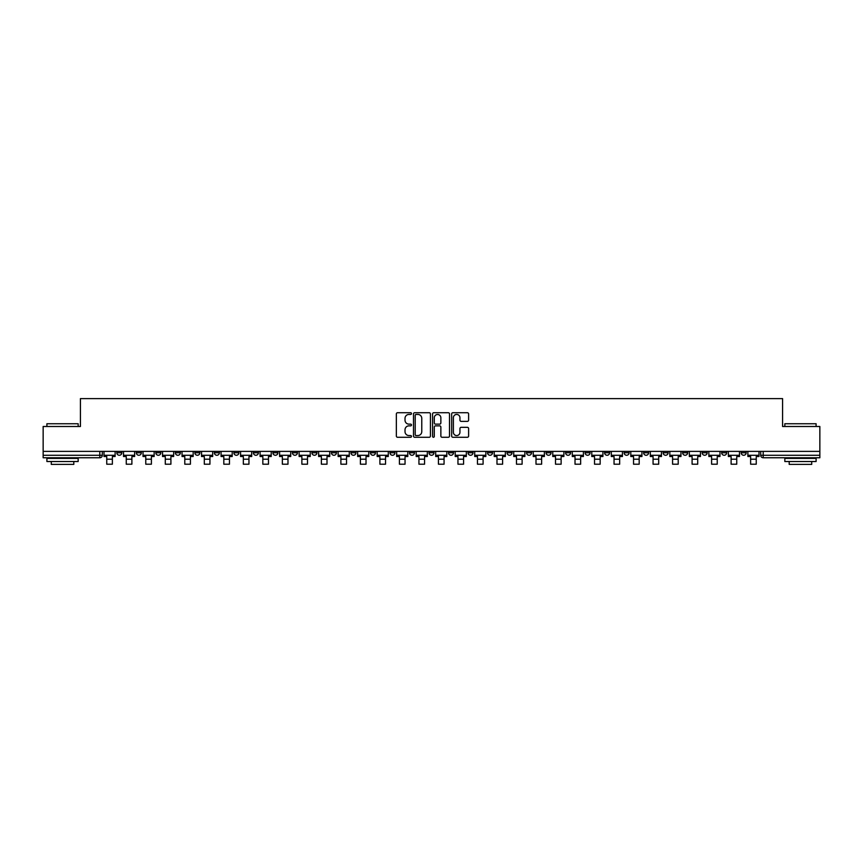<?xml version="1.0" encoding="UTF-8"?>
<svg xmlns="http://www.w3.org/2000/svg" width="863" height="863" viewBox="0 0 863 863"><rect width="100%" height="100%" fill="white"/><g stroke="black" fill="none" stroke-linecap="round" stroke-linejoin="round"><path stroke-width="1.29" d="M411.489 413.582A0.863 0.863 0 0 0 410.626 412.719L397.584 412.719A1.23 1.23 0 0 0 396.354 413.949L396.354 436.042A1.23 1.23 0 0 0 397.584 437.271L410.626 437.271A0.863 0.863 0 0 0 411.489 436.408A0.863 0.863 0 0 0 410.626 435.556L408.943 435.556A3.927 3.927 0 0 1 405.017 431.629L405.017 429.785A3.927 3.927 0 0 1 408.943 425.858L410.626 425.858A0.863 0.863 0 0 0 411.489 424.995A0.863 0.863 0 0 0 410.626 424.132L408.943 424.132A3.927 3.927 0 0 1 405.017 420.205L405.017 418.372A3.927 3.927 0 0 1 408.943 414.434L410.626 414.434A0.863 0.863 0 0 0 411.489 413.582M643.625 451.381L643.625 452.762L648.631 452.762A2.503 2.503 0 0 1 646.128 455.265A2.503 2.503 0 0 1 643.625 452.762L643.625 451.381M624.111 451.381L624.111 452.762L629.116 452.762A2.503 2.503 0 0 1 626.614 455.265A2.503 2.503 0 0 1 624.111 452.762L624.111 451.381M507.045 451.381L507.045 452.762L512.05 452.762A2.503 2.503 0 0 1 509.548 455.265A2.503 2.503 0 0 1 507.045 452.762L507.045 451.381M487.53 451.381L487.53 452.762L492.536 452.762A2.503 2.503 0 0 1 490.033 455.265A2.503 2.503 0 0 1 487.53 452.762L487.53 451.381M468.026 451.381L468.026 452.762L473.021 452.762A2.503 2.503 0 0 1 470.518 455.265A2.503 2.503 0 0 1 468.026 452.762L468.026 451.381M428.997 451.381L428.997 452.762L434.003 452.762A2.503 2.503 0 0 1 431.5 455.265A2.503 2.503 0 0 1 428.997 452.762L428.997 451.381M389.979 452.762L389.979 451.381L389.979 452.762A2.503 2.503 0 0 0 392.482 455.265A2.503 2.503 0 0 1 389.979 452.762L394.974 452.762A2.503 2.503 0 0 1 392.482 455.265A2.503 2.503 0 0 0 394.974 452.762L394.974 451.381L394.974 452.762M370.464 452.762L370.464 451.381L370.464 452.762A2.503 2.503 0 0 0 372.967 455.265A2.503 2.503 0 0 1 370.464 452.762L375.47 452.762A2.503 2.503 0 0 1 372.967 455.265M350.95 452.762L350.95 451.381L350.95 452.762A2.503 2.503 0 0 0 353.452 455.265A2.503 2.503 0 0 1 350.95 452.762L355.955 452.762A2.503 2.503 0 0 1 353.452 455.265A2.503 2.503 0 0 0 355.955 452.762L355.955 451.381L355.955 452.762M331.446 451.381L331.446 452.762L336.441 452.762A2.503 2.503 0 0 1 333.949 455.265A2.503 2.503 0 0 1 331.446 452.762L331.446 451.381M311.931 451.381L311.931 452.762L316.937 452.762A2.503 2.503 0 0 1 314.434 455.265A2.503 2.503 0 0 1 311.931 452.762L311.931 451.381M292.417 451.381L292.417 452.762L297.422 452.762A2.503 2.503 0 0 1 294.919 455.265A2.503 2.503 0 0 1 292.417 452.762L292.417 451.381M272.913 452.762L272.913 451.381L272.913 452.762A2.503 2.503 0 0 0 275.405 455.265A2.503 2.503 0 0 1 272.913 452.762L277.908 452.762A2.503 2.503 0 0 1 275.405 455.265M233.884 452.762L233.884 451.381L233.884 452.762A2.503 2.503 0 0 0 236.386 455.265A2.503 2.503 0 0 1 233.884 452.762L238.889 452.762A2.503 2.503 0 0 1 236.386 455.265A2.503 2.503 0 0 0 238.889 452.762L238.889 451.381L238.889 452.762M214.369 452.762L214.369 451.381L214.369 452.762A2.503 2.503 0 0 0 216.872 455.265A2.503 2.503 0 0 1 214.369 452.762L219.375 452.762A2.503 2.503 0 0 1 216.872 455.265A2.503 2.503 0 0 0 219.375 452.762L219.375 451.381L219.375 452.762M194.865 452.762L194.865 451.381L194.865 452.762A2.503 2.503 0 0 0 197.368 455.265A2.503 2.503 0 0 1 194.865 452.762L199.871 452.762A2.503 2.503 0 0 1 197.368 455.265A2.503 2.503 0 0 0 199.871 452.762L199.871 451.381L199.871 452.762M175.351 452.762L175.351 451.381L175.351 452.762A2.503 2.503 0 0 0 177.854 455.265A2.503 2.503 0 0 1 175.351 452.762L180.356 452.762A2.503 2.503 0 0 1 177.854 455.265M155.836 452.762L155.836 451.381L155.836 452.762A2.503 2.503 0 0 0 158.339 455.265A2.503 2.503 0 0 1 155.836 452.762L160.842 452.762A2.503 2.503 0 0 1 158.339 455.265A2.503 2.503 0 0 0 160.842 452.762L160.842 451.381L160.842 452.762M136.332 452.762L136.332 451.381L136.332 452.762A2.503 2.503 0 0 0 138.835 455.265A2.503 2.503 0 0 1 136.332 452.762L141.327 452.762A2.503 2.503 0 0 1 138.835 455.265A2.503 2.503 0 0 0 141.327 452.762L141.327 451.381L141.327 452.762M467.379 421.371A1.23 1.23 0 0 0 468.609 420.152L468.609 413.949A1.23 1.23 0 0 0 467.379 412.719L452.892 412.719A1.23 1.23 0 0 0 451.662 413.949L451.662 436.042A1.23 1.23 0 0 0 452.892 437.271L467.379 437.271A1.23 1.23 0 0 0 468.609 436.042L468.609 428.555A1.23 1.23 0 0 0 467.379 427.325L461.176 427.325A1.23 1.23 0 0 0 459.947 428.555L459.947 432.266A3.279 3.279 0 0 1 456.667 435.556A3.279 3.279 0 0 1 453.388 432.266L453.388 417.724A3.279 3.279 0 0 1 456.667 414.434A3.279 3.279 0 0 1 459.947 417.724L459.947 420.152A1.23 1.23 0 0 0 461.176 421.371L467.379 421.371M43.15 451.381L43.15 426.495L80.421 426.495L80.421 398.609L782.579 398.609L782.579 426.495L819.85 426.495L819.85 451.381L43.15 451.381L43.15 455.265L102.309 455.265L102.309 451.381L102.309 455.265A2.503 2.503 0 0 1 99.806 457.768L43.15 457.768L43.15 455.265M430.421 413.949A1.23 1.23 0 0 0 429.202 412.719L414.715 412.719A1.23 1.23 0 0 0 413.485 413.949L413.485 436.042A1.23 1.23 0 0 0 414.715 437.271L429.202 437.271A1.23 1.23 0 0 0 430.421 436.042L430.421 413.949M433.798 412.719L448.285 412.719A1.23 1.23 0 0 1 449.515 413.949L449.515 436.042A1.23 1.23 0 0 1 448.285 437.271L442.093 437.271A1.23 1.23 0 0 1 440.864 436.042L440.864 427.088A1.23 1.23 0 0 0 439.634 425.858L435.524 425.858A1.23 1.23 0 0 0 434.294 427.088L434.294 436.408A0.863 0.863 0 0 1 433.431 437.271A0.863 0.863 0 0 1 432.579 436.408L432.579 413.949A1.23 1.23 0 0 1 433.798 412.719M760.691 451.381L760.691 455.265L819.85 455.265L819.85 457.768L763.194 457.768A2.503 2.503 0 0 1 760.691 455.265A2.503 2.503 0 0 0 763.194 457.768L763.194 451.381M819.85 451.381L819.85 455.265M746.182 451.381L746.182 452.762A2.503 2.503 0 0 1 743.679 455.265A2.503 2.503 0 0 1 741.177 452.762L746.182 452.762M741.177 451.381L741.177 452.762M726.668 451.381L726.668 452.762A2.503 2.503 0 0 1 724.165 455.265A2.503 2.503 0 0 1 721.673 452.762L726.668 452.762M721.673 451.381L721.673 452.762M707.164 451.381L707.164 452.762A2.503 2.503 0 0 1 704.661 455.265A2.503 2.503 0 0 1 702.158 452.762A2.503 2.503 0 0 0 704.661 455.265M702.158 451.381L702.158 452.762L707.164 452.762M687.649 451.381L687.649 452.762A2.503 2.503 0 0 1 685.146 455.265A2.503 2.503 0 0 1 682.644 452.762L687.649 452.762M682.644 451.381L682.644 452.762M668.135 451.381L668.135 452.762A2.503 2.503 0 0 1 665.632 455.265A2.503 2.503 0 0 1 663.129 452.762L668.135 452.762M663.129 451.381L663.129 452.762M648.631 451.381L648.631 452.762M629.116 451.381L629.116 452.762L629.116 451.381M609.602 451.381L609.602 452.762A2.503 2.503 0 0 1 607.099 455.265A2.503 2.503 0 0 1 604.596 452.762L609.602 452.762M604.596 451.381L604.596 452.762M590.087 451.381L590.087 452.762A2.503 2.503 0 0 1 587.595 455.265A2.503 2.503 0 0 1 585.092 452.762L590.087 452.762M585.092 451.381L585.092 452.762M570.583 451.381L570.583 452.762A2.503 2.503 0 0 1 568.081 455.265A2.503 2.503 0 0 1 565.578 452.762L570.583 452.762M565.578 451.381L565.578 452.762M551.069 451.381L551.069 452.762A2.503 2.503 0 0 1 548.566 455.265A2.503 2.503 0 0 1 546.063 452.762L551.069 452.762M546.063 451.381L546.063 452.762M531.554 451.381L531.554 452.762A2.503 2.503 0 0 1 529.051 455.265A2.503 2.503 0 0 1 526.559 452.762L531.554 452.762M526.559 451.381L526.559 452.762M512.05 451.381L512.05 452.762A2.503 2.503 0 0 1 509.548 455.265M492.536 451.381L492.536 452.762M473.021 452.762L473.021 451.381L473.021 452.762A2.503 2.503 0 0 1 470.518 455.265M453.517 451.381L453.517 452.762A2.503 2.503 0 0 1 451.015 455.265A2.503 2.503 0 0 1 448.512 452.762A2.503 2.503 0 0 0 451.015 455.265A2.503 2.503 0 0 0 453.517 452.762L448.512 452.762L448.512 451.381M434.003 452.762L434.003 451.381L434.003 452.762A2.503 2.503 0 0 1 431.5 455.265M414.488 451.381L414.488 452.762A2.503 2.503 0 0 1 411.985 455.265A2.503 2.503 0 0 1 409.483 452.762A2.503 2.503 0 0 0 411.985 455.265M409.483 451.381L409.483 452.762L414.488 452.762M375.47 451.381L375.47 452.762L375.47 451.381M336.441 452.762L336.441 451.381L336.441 452.762A2.503 2.503 0 0 1 333.949 455.265M316.937 452.762L316.937 451.381L316.937 452.762A2.503 2.503 0 0 1 314.434 455.265M297.422 452.762L297.422 451.381L297.422 452.762A2.503 2.503 0 0 1 294.919 455.265M277.908 451.381L277.908 452.762L277.908 451.381M258.404 452.762L258.404 451.381L258.404 452.762A2.503 2.503 0 0 1 255.901 455.265A2.503 2.503 0 0 1 253.398 452.762L258.404 452.762A2.503 2.503 0 0 1 255.901 455.265M253.398 451.381L253.398 452.762M180.356 451.381L180.356 452.762L180.356 451.381M121.823 451.381L121.823 452.762A2.503 2.503 0 0 1 119.321 455.265A2.503 2.503 0 0 1 116.818 452.762A2.503 2.503 0 0 0 119.321 455.265A2.503 2.503 0 0 0 121.823 452.762L121.823 451.381M116.818 451.381L116.818 452.762L121.823 452.762M99.806 451.381L99.806 457.768A2.503 2.503 0 0 0 102.309 455.265M416.063 414.434A0.863 0.863 0 0 0 415.2 415.297L415.2 434.693A0.863 0.863 0 0 0 416.063 435.556L417.843 435.556A3.927 3.927 0 0 0 421.77 431.629L421.77 418.372A3.927 3.927 0 0 0 417.843 414.434L416.063 414.434M440.864 417.778A3.279 3.279 0 0 0 437.573 414.499A3.279 3.279 0 0 0 434.294 417.778L434.294 422.913A1.23 1.23 0 0 0 435.524 424.132L439.634 424.132A1.23 1.23 0 0 0 440.864 422.913L440.864 417.778M104.002 455.265L115.124 455.265L115.124 456.516L112.373 456.516L112.373 464.208L106.753 464.208L106.753 456.516L104.002 456.516L104.002 451.381M115.124 455.265L115.124 451.381M123.506 455.265L134.639 455.265L134.639 456.516L131.888 456.516L131.888 464.208L126.257 464.208L126.257 456.516L123.506 456.516L123.506 451.381M134.639 455.265L134.639 451.381M143.021 455.265L154.153 455.265L154.153 456.516L151.403 456.516L151.403 464.208L145.771 464.208L145.771 456.516L143.021 456.516L143.021 451.381M154.153 455.265L154.153 451.381M162.535 455.265L173.668 455.265L173.668 456.516L170.906 456.516L170.906 464.208L165.286 464.208L165.286 456.516L162.535 456.516L162.535 451.381M173.668 455.265L173.668 451.381M182.039 455.265L193.172 455.265L193.172 456.516L190.421 456.516L190.421 464.208L184.79 464.208L184.79 456.516L182.039 456.516L182.039 451.381M193.172 455.265L193.172 451.381M201.554 455.265L212.686 455.265L212.686 456.516L209.936 456.516L209.936 464.208L204.304 464.208L204.304 456.516L201.554 456.516L201.554 451.381M212.686 455.265L212.686 451.381M46.904 423.744L78.166 423.744L46.904 423.744L46.904 426.495M78.166 461.522L46.904 461.522L46.904 458.393L78.166 458.393L78.166 461.522M73.797 461.522L73.797 464.391L51.284 464.391L51.284 461.522M784.834 423.744L816.096 423.744L784.834 423.744L784.834 426.495M816.096 461.522L784.834 461.522L784.834 458.393L816.096 458.393L816.096 461.522M811.716 461.522L811.716 464.391L789.203 464.391L789.203 461.522M221.068 455.265L232.201 455.265L232.201 456.516L229.45 456.516L229.45 464.208L223.819 464.208L223.819 456.516L221.068 456.516L221.068 451.381M232.201 455.265L232.201 451.381M240.572 455.265L251.705 455.265L251.705 456.516L248.954 456.516L248.954 464.208L243.334 464.208L243.334 456.516L240.572 456.516L240.572 451.381M251.705 455.265L251.705 451.381M260.087 455.265L271.219 455.265L271.219 456.516L268.469 456.516L268.469 464.208L262.837 464.208L262.837 456.516L260.087 456.516L260.087 451.381M271.219 455.265L271.219 451.381M279.601 455.265L290.734 455.265L290.734 456.516L287.983 456.516L287.983 464.208L282.352 464.208L282.352 456.516L279.601 456.516L279.601 451.381M290.734 455.265L290.734 451.381M299.116 455.265L310.238 455.265L310.238 456.516L307.487 456.516L307.487 464.208L301.867 464.208L301.867 456.516L299.116 456.516L299.116 451.381M310.238 455.265L310.238 451.381M318.62 455.265L329.752 455.265L329.752 456.516L327.001 456.516L327.001 464.208L321.37 464.208L321.37 456.516L318.62 456.516L318.62 451.381M329.752 455.265L329.752 451.381M338.134 455.265L349.267 455.265L349.267 456.516L346.516 456.516L346.516 464.208L340.885 464.208L340.885 456.516L338.134 456.516L338.134 451.381M349.267 455.265L349.267 451.381M357.649 455.265L368.781 455.265L368.781 456.516L366.02 456.516L366.02 464.208L360.4 464.208L360.4 456.516L357.649 456.516L357.649 451.381M368.781 455.265L368.781 451.381M377.153 455.265L388.285 455.265L388.285 456.516L385.534 456.516L385.534 464.208L379.903 464.208L379.903 456.516L377.153 456.516L377.153 451.381M388.285 455.265L388.285 451.381M396.667 455.265L407.8 455.265L407.8 456.516L405.049 456.516L405.049 464.208L399.418 464.208L399.418 456.516L396.667 456.516L396.667 451.381M407.8 455.265L407.8 451.381M416.182 455.265L427.314 455.265L427.314 456.516L424.564 456.516L424.564 464.208L418.933 464.208L418.933 456.516L416.182 456.516L416.182 451.381M427.314 455.265L427.314 451.381M435.686 455.265L446.818 455.265L446.818 456.516L444.067 456.516L444.067 464.208L438.436 464.208L438.436 456.516L435.686 456.516L435.686 451.381M446.818 455.265L446.818 451.381M455.2 455.265L466.333 455.265L466.333 456.516L463.582 456.516L463.582 464.208L457.951 464.208L457.951 456.516L455.2 456.516L455.2 451.381M466.333 455.265L466.333 451.381M474.715 455.265L485.847 455.265L485.847 456.516L483.097 456.516L483.097 464.208L477.466 464.208L477.466 456.516L474.715 456.516L474.715 451.381M485.847 455.265L485.847 451.381M494.219 455.265L505.351 455.265L505.351 456.516L502.6 456.516L502.6 464.208L496.98 464.208L496.98 456.516L494.219 456.516L494.219 451.381M505.351 455.265L505.351 451.381M513.733 455.265L524.866 455.265L524.866 456.516L522.115 456.516L522.115 464.208L516.484 464.208L516.484 456.516L513.733 456.516L513.733 451.381M524.866 455.265L524.866 451.381M533.248 455.265L544.38 455.265L544.38 456.516L541.63 456.516L541.63 464.208L535.999 464.208L535.999 456.516L533.248 456.516L533.248 451.381M544.38 455.265L544.38 451.381M552.762 455.265L563.884 455.265L563.884 456.516L561.133 456.516L561.133 464.208L555.513 464.208L555.513 456.516L552.762 456.516L552.762 451.381M563.884 455.265L563.884 451.381M572.266 455.265L583.399 455.265L583.399 456.516L580.648 456.516L580.648 464.208L575.017 464.208L575.017 456.516L572.266 456.516L572.266 451.381M583.399 455.265L583.399 451.381M591.781 455.265L602.913 455.265L602.913 456.516L600.163 456.516L600.163 464.208L594.531 464.208L594.531 456.516L591.781 456.516L591.781 451.381M602.913 455.265L602.913 451.381M611.295 455.265L622.428 455.265L622.428 456.516L619.666 456.516L619.666 464.208L614.046 464.208L614.046 456.516L611.295 456.516L611.295 451.381M622.428 455.265L622.428 451.381M630.799 455.265L641.932 455.265L641.932 456.516L639.181 456.516L639.181 464.208L633.55 464.208L633.55 456.516L630.799 456.516L630.799 451.381M641.932 455.265L641.932 451.381M650.314 455.265L661.446 455.265L661.446 456.516L658.696 456.516L658.696 464.208L653.064 464.208L653.064 456.516L650.314 456.516L650.314 451.381M661.446 455.265L661.446 451.381M669.828 455.265L680.961 455.265L680.961 456.516L678.21 456.516L678.21 464.208L672.579 464.208L672.579 456.516L669.828 456.516L669.828 451.381M680.961 455.265L680.961 451.381M689.332 455.265L700.465 455.265L700.465 456.516L697.714 456.516L697.714 464.208L692.094 464.208L692.094 456.516L689.332 456.516L689.332 451.381M700.465 455.265L700.465 451.381M708.847 455.265L719.979 455.265L719.979 456.516L717.229 456.516L717.229 464.208L711.597 464.208L711.597 456.516L708.847 456.516L708.847 451.381M719.979 455.265L719.979 451.381M728.361 455.265L739.494 455.265L739.494 456.516L736.743 456.516L736.743 464.208L731.112 464.208L731.112 456.516L728.361 456.516L728.361 451.381M739.494 455.265L739.494 451.381M747.876 455.265L758.998 455.265L758.998 456.516L756.247 456.516L756.247 464.208L750.627 464.208L750.627 456.516L747.876 456.516L747.876 451.381M758.998 455.265L758.998 451.381M106.753 459.202L112.373 459.202M126.257 459.202L131.888 459.202M145.771 459.202L151.403 459.202M165.286 459.202L170.906 459.202M184.79 459.202L190.421 459.202M204.304 459.202L209.936 459.202M223.819 459.202L229.45 459.202M243.334 459.202L248.954 459.202M262.837 459.202L268.469 459.202M282.352 459.202L287.983 459.202M301.867 459.202L307.487 459.202M321.37 459.202L327.001 459.202M340.885 459.202L346.516 459.202M360.4 459.202L366.02 459.202M379.903 459.202L385.534 459.202M399.418 459.202L405.049 459.202M418.933 459.202L424.564 459.202M438.436 459.202L444.067 459.202M457.951 459.202L463.582 459.202M477.466 459.202L483.097 459.202M496.98 459.202L502.6 459.202M516.484 459.202L522.115 459.202M535.999 459.202L541.63 459.202M555.513 459.202L561.133 459.202M575.017 459.202L580.648 459.202M594.531 459.202L600.163 459.202M614.046 459.202L619.666 459.202M633.55 459.202L639.181 459.202M653.064 459.202L658.696 459.202M672.579 459.202L678.21 459.202M692.094 459.202L697.714 459.202M711.597 459.202L717.229 459.202M731.112 459.202L736.743 459.202M750.627 459.202L756.247 459.202M78.166 426.495L78.166 423.744M71.046 458.393L71.046 457.768M54.035 458.393L54.035 457.768M816.096 426.495L816.096 423.744M808.965 458.393L808.965 457.768M791.954 458.393L791.954 457.768"/></g></svg>
